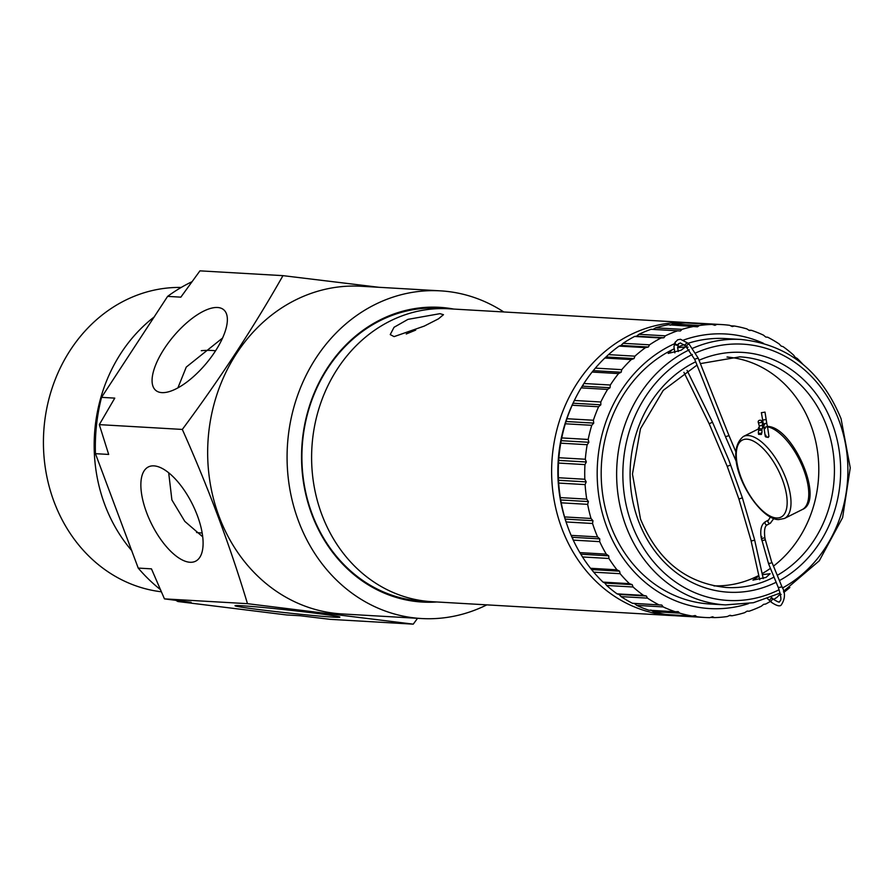 <?xml version="1.0" encoding="UTF-8"?>
<svg xmlns="http://www.w3.org/2000/svg" width="895" height="895" viewBox="0 0 895 895"><rect width="100%" height="100%" fill="white"/><g stroke="black" fill="none" stroke-linecap="round" stroke-linejoin="round"><path stroke-width="1.34" d="M758.848 420.583A1.835 1.287 164.6 0 1 761.007 422.384A1.835 1.287 164.6 0 1 758.848 420.583M759.329 433.516L758.557 434.343L761.388 434.455L761.981 432.061A1.835 1.074 173.4 0 1 761.231 433.057A1.835 1.074 173.4 0 1 760.638 433.269A1.835 1.074 173.4 0 1 758.345 432.486L759.262 426.479M766.008 435.317A1.835 1.029 -4 0 0 765.247 436.223L768.178 437.465L768.939 436.469L767.608 427.251A1.835 0.66 -12.5 0 0 766.299 426.904A1.835 0.66 -12.5 0 0 765.941 426.949A1.835 0.66 -12.5 0 0 764.028 428.045L765.247 436.223A1.835 1.029 -4 0 0 767.451 437.096A1.835 1.029 -4 0 0 768.145 436.883A1.835 1.029 -4 0 0 768.906 435.977M761.6 412.696L765.001 412.114L761.6 412.696M713.762 585.822A114.605 100.408 93.3 0 0 757.528 576.111A114.605 100.408 93.3 0 0 758.781 575.463M762.137 573.639A114.605 100.408 93.3 0 0 770.438 568.347M773.481 566.11A114.605 100.408 93.3 0 0 810.848 425.035A114.605 100.408 93.3 0 0 726.997 357.049M202.717 536.832L184.795 521.36L171.896 499.958L168.685 472.75M312.825 612.896A52.715 1.443 6.2 0 1 339.865 617.102A52.715 1.443 6.2 0 1 262.078 609.965A52.715 1.443 6.2 0 1 235.038 605.758A52.715 1.443 6.2 0 1 312.825 612.896M177.904 387.859L186.272 367.073L222.587 338.019M215.091 351.522A52.715 21.245 130.1 0 1 155.741 390.365A52.715 21.245 130.1 0 1 164.356 348.591A52.715 21.245 130.1 0 1 223.705 309.759A52.715 21.245 130.1 0 1 215.091 351.522M197.347 515.542A52.715 22.699 63.4 0 1 195.569 561.221A52.715 22.699 63.4 0 1 146.612 512.6A52.715 22.699 63.4 0 1 148.391 466.921A52.715 22.699 63.4 0 1 197.347 515.542M453.776 309.077A147.608 129.327 93.3 0 0 380.476 319.716A147.608 129.327 93.3 0 0 304.747 489.531A147.608 129.327 93.3 0 0 436.838 601.977M442.175 308.451A146.69 128.522 93.3 0 0 438.964 308.216A146.69 128.522 93.3 0 0 380.341 320.533A146.69 128.522 93.3 0 0 303.696 481.297A146.69 128.522 93.3 0 0 422.026 601.116A146.69 128.522 93.3 0 0 425.237 601.261M215.583 350.773A91.391 80.08 93.3 0 0 201.274 350.695M503.773 311.963A164.109 143.793 93.3 0 0 440.418 290.853L360.998 286.255A164.109 143.793 93.3 0 0 295.417 300.038A164.109 143.793 93.3 0 0 209.665 479.899A164.109 143.793 93.3 0 0 342.047 613.936L421.455 618.534A164.109 143.793 93.3 0 0 486.824 604.863M417.551 618.311L413.255 624.151L247.479 603.678C230.026 545.659 208.311 487.574 182.323 429.432C220.215 378.417 253.755 327.167 282.965 275.649L199.943 270.849L180.846 297.151L167.611 296.379L101.538 397.358A176.494 154.634 93.3 0 0 95.441 453.675L138.222 568.09A176.494 154.634 93.3 0 0 160.339 589.525M440.418 290.853A164.109 143.793 93.3 0 0 374.826 304.624A164.109 143.793 93.3 0 0 289.085 484.486A164.109 143.793 93.3 0 0 421.455 618.534M181.226 287.44A152.653 133.747 93.3 0 0 125.054 300.429A152.653 133.747 93.3 0 0 44.75 463.733A152.653 133.747 93.3 0 0 161.335 591.785M154.499 316.718A152.653 133.747 93.3 0 0 131.912 550.839M191.966 281.735A176.494 154.634 93.3 0 0 189.706 282.842A176.494 154.634 93.3 0 0 167.611 296.379M101.538 397.358L114.773 398.118L99.311 424.633L108.675 454.436L95.441 453.675M138.222 568.09L151.456 568.851L164.456 598.878L191.105 602.29L177.87 601.518L286.724 614.966L299.959 615.726L330.244 619.351L413.255 624.151M175.89 600.344A176.494 154.634 93.3 0 0 177.87 601.518M282.965 275.649L378.988 287.295M182.323 429.432L99.311 424.633M247.479 603.678L164.456 598.878M196.576 532.503A91.391 80.08 93.3 0 0 202.18 533.006M406.252 333.98L415.66 330.121M394.091 336.621L390.231 334.596L394.046 327.279L407.986 319.358L439.971 313.664L443.472 314.693L438.46 318.844L424.252 326.093L394.091 336.621M675.087 615.704A146.69 128.522 -86.7 0 1 671.753 615.559L431.737 601.675A146.69 128.522 -86.7 0 1 321.797 514.48A146.69 128.522 -86.7 0 1 448.675 308.775L688.691 322.659A146.69 128.522 -86.7 0 1 692.025 322.905M671.753 615.559A146.69 128.522 -86.7 0 1 561.814 528.363A146.69 128.522 -86.7 0 1 688.691 322.659M572.845 538.7A142.115 124.506 -86.7 0 1 571.648 536.15M567.363 525.678A142.115 124.506 -86.7 0 1 574.635 399.908M581.985 386.976A142.115 124.506 -86.7 0 1 583.171 385.141M689.273 349.844A132.941 116.473 -86.7 0 0 625.862 525.868A132.941 116.473 -86.7 0 0 725.487 604.897L710.048 604.002A132.941 116.473 -86.7 0 1 610.412 524.973A132.941 116.473 -86.7 0 1 672.279 349.721L674.069 348.905M677.638 347.652L685.357 347.003L681.095 350.236L668.185 353.424L672.279 349.721A132.941 116.473 -86.7 0 1 674.058 348.849M762.361 574.668L770.114 573.695L766.042 577.42L752.941 580.117L758.926 576.1M727.758 356.982A115.522 101.213 -86.7 0 1 728.966 357.228M748.455 603.666A137.528 120.489 -86.7 0 1 606.721 526.831A137.528 120.489 -86.7 0 1 674.472 343.736M632.441 603.275L661.774 605.065L663.161 606.911A146.69 128.522 -86.7 0 0 675.244 611.732L648.808 610.211A146.69 128.522 -86.7 0 1 636.725 605.378L634.465 603.487L632.441 603.275A146.69 128.522 -86.7 0 1 621.074 596.607L619.049 594.448L617.08 593.855A146.69 128.522 -86.7 0 1 606.642 585.475L604.897 583.07L603.029 582.119A146.69 128.522 -86.7 0 1 593.709 572.173L590.532 568.28A146.69 128.522 -86.7 0 1 582.511 556.958L579.837 552.607A146.69 128.522 -86.7 0 1 573.247 540.121L571.133 535.378L597.558 536.91A146.69 128.522 -86.7 0 1 594.906 530.276A146.69 128.522 -86.7 0 1 592.546 523.486L566.11 521.964L564.577 516.93A146.69 128.522 -86.7 0 1 561.221 502.822L560.315 497.598A146.69 128.522 -86.7 0 1 558.681 483.076L558.402 477.729A146.69 128.522 -86.7 0 1 558.514 463.062L558.883 457.725A146.69 128.522 -86.7 0 1 560.751 443.17L561.747 437.923A146.69 128.522 -86.7 0 1 565.327 423.782L566.938 418.726A146.69 128.522 -86.7 0 1 572.173 405.234L574.366 400.468A146.69 128.522 -86.7 0 1 581.157 387.882L583.898 383.496A146.69 128.522 -86.7 0 1 592.11 372.051L595.343 368.125A146.69 128.522 -86.7 0 1 604.83 358.045L608.488 354.633A146.69 128.522 -86.7 0 1 619.072 346.108L621.04 345.436L623.099 343.3A146.69 128.522 -86.7 0 1 634.577 336.464L636.602 336.173L638.896 334.305A146.69 128.522 -86.7 0 1 651.068 329.304L653.093 329.394L655.599 327.827A146.69 128.522 -86.7 0 1 668.218 324.751L697.507 326.809L699.297 325.523A146.69 128.522 -86.7 0 1 712.14 324.438L685.715 322.905A146.69 128.522 -86.7 0 0 672.872 323.99L699.297 325.523M597.558 536.91L599.762 538.891L599.684 541.643L573.247 540.121M579.837 552.607L606.262 554.139A146.69 128.522 -86.7 0 1 599.684 541.643M606.262 554.139L608.689 555.817L608.936 558.491L582.511 556.958M590.532 568.28L616.968 569.813A146.69 128.522 -86.7 0 1 608.936 558.491M616.968 569.813L619.564 571.167L620.134 573.695L593.709 572.173M603.029 582.119L629.453 583.652A146.69 128.522 -86.7 0 1 620.134 573.695M629.453 583.652L632.206 584.659L633.067 586.997L606.642 585.475M617.08 593.855L643.516 595.388A146.69 128.522 -86.7 0 1 633.067 586.997M643.516 595.388L646.358 596.025L647.499 598.14L621.074 596.607M658.865 604.807A146.69 128.522 -86.7 0 1 647.499 598.14M675.244 611.732L678.153 611.609L679.752 613.153L653.316 611.621L650.844 610.032M653.316 611.621A146.69 128.522 -86.7 0 0 665.891 614.518L692.316 616.051A146.69 128.522 -86.7 0 1 679.752 613.153M692.316 616.051L695.191 615.536L696.959 616.744L669.505 614.731M770.36 601.44A146.69 128.522 -86.7 0 1 765.617 604.058L763.592 604.349L761.298 606.217A146.69 128.522 -86.7 0 1 749.137 611.218L747.101 611.128L744.606 612.695A146.69 128.522 -86.7 0 1 731.987 615.771L729.996 615.29L727.322 616.532A146.69 128.522 -86.7 0 1 714.478 617.617L712.588 616.767L709.791 617.651A146.69 128.522 -86.7 0 1 704.835 617.472A146.69 128.522 -86.7 0 1 696.959 616.744M781.122 594.425L779.153 595.097L777.095 597.233A146.69 128.522 -86.7 0 1 773.694 599.426M789.86 587.5A146.69 128.522 -86.7 0 1 783.763 592.456M704.835 617.472L678.41 615.95A146.69 128.522 -86.7 0 1 670.534 615.212M571.133 535.378A146.69 128.522 -86.7 0 1 568.47 528.744A146.69 128.522 -86.7 0 1 566.11 521.964M670.198 325.232L672.872 323.99M689.586 323.129L690.403 322.871A146.69 128.522 -86.7 0 1 695.359 323.05L721.784 324.572A146.69 128.522 -86.7 0 1 729.66 325.31L732.311 326.563L734.303 326.004A146.69 128.522 -86.7 0 1 746.877 328.901L749.35 330.49L751.386 330.311A146.69 128.522 -86.7 0 1 763.469 335.144L765.728 337.035L767.753 337.247A146.69 128.522 -86.7 0 1 779.12 343.915L781.145 346.085L783.114 346.667A146.69 128.522 -86.7 0 1 793.552 355.058L795.297 357.452L797.165 358.403A146.69 128.522 -86.7 0 1 802.781 364.153M731.987 615.771L729.302 615.615M683.534 340.066A137.528 120.489 -86.7 0 1 763.513 343.333M690.403 322.871L716.828 324.404A146.69 128.522 -86.7 0 1 721.784 324.572M716.828 324.404L714.926 325.332L712.14 324.438M655.599 327.827L682.024 329.36A146.69 128.522 -86.7 0 1 694.643 326.283M682.024 329.36L680.401 330.982L651.068 329.304M638.896 334.305L665.332 335.826A146.69 128.522 -86.7 0 1 677.493 330.837M665.332 335.826L663.911 337.751L661.002 337.997L634.577 336.464M623.099 343.3L649.535 344.821A146.69 128.522 -86.7 0 1 661.002 337.997M649.535 344.821L648.36 347.014L645.496 347.629L619.072 346.108M608.488 354.633L634.924 356.165A146.69 128.522 -86.7 0 1 645.496 347.629M634.924 356.165L634.018 358.582L631.255 359.566L604.83 358.045M595.343 368.125L621.768 369.646A146.69 128.522 -86.7 0 1 631.255 359.566M621.768 369.646L621.164 372.242L618.534 373.584L592.11 372.051M583.898 383.496L610.323 385.018A146.69 128.522 -86.7 0 1 618.534 373.584M610.323 385.018L610.032 387.748L607.582 389.414L581.157 387.882M574.366 400.468L600.802 401.989A146.69 128.522 -86.7 0 1 607.582 389.414M600.802 401.989L600.836 404.808L598.598 406.755L572.173 405.234M566.938 418.726L593.374 420.247A146.69 128.522 -86.7 0 1 598.598 406.755M593.374 420.247L593.743 423.1L591.752 425.304L565.327 423.782M561.747 437.923L588.172 439.456A146.69 128.522 -86.7 0 1 591.752 425.304M588.172 439.456L588.876 442.287L587.176 444.703L560.751 443.17M558.883 457.725L585.308 459.247A146.69 128.522 -86.7 0 1 587.176 444.703M585.308 459.247L586.348 461.999L584.95 464.594L558.514 463.062M558.402 477.729L584.827 479.261A146.69 128.522 -86.7 0 1 584.95 464.594M584.827 479.261L586.191 481.89L585.106 484.598L558.681 483.076M560.315 497.598L586.74 499.119A146.69 128.522 -86.7 0 1 585.106 484.598M586.74 499.119L588.407 501.58L587.657 504.355L561.221 502.822M564.577 516.93L591.013 518.462A146.69 128.522 -86.7 0 1 587.657 504.355M591.013 518.462L592.96 520.7L592.546 523.486M714.478 617.617L710.608 617.393M663.161 606.911L636.725 605.378M730.689 325.802L734.303 326.004M748.846 330.165L751.386 330.311M715.743 585.867A115.522 101.213 -86.7 0 1 714.512 585.979M677.627 347.215A132.941 116.473 -86.7 0 1 684.048 344.664M688.076 343.288A132.941 116.473 -86.7 0 1 725.397 338.556L740.847 339.451A132.941 116.473 -86.7 0 0 692.696 348.278M680.401 330.982L653.093 329.394M663.911 337.751L636.602 336.173M648.36 347.014L621.04 345.436M634.018 358.582L606.709 357.004M621.164 372.242L593.855 370.664M610.032 387.748L582.723 386.17M600.836 404.808L573.527 403.231M593.743 423.1L566.423 421.523M588.876 442.287L561.568 440.698M586.348 461.999L559.039 460.422M586.191 481.89L558.883 480.313M588.407 501.58L561.098 499.992M592.96 520.7L565.651 519.111M599.762 538.891L572.453 537.313M608.689 555.817L581.37 554.24M619.564 571.167L592.255 569.589M632.206 584.659L604.897 583.07M646.358 596.025L619.049 594.448M661.774 605.065L634.465 603.487M759.262 426.523A1.835 1.779 -151.3 0 0 762.585 428.056L761.835 429.421A1.835 1.779 -151.3 0 1 758.803 429.622A1.835 1.779 -151.3 0 1 758.624 427.665M762.585 428.056L762.518 423.973A1.835 1.287 164.6 0 1 758.982 424.946L758.166 421.97M762.663 420.057L765.863 419.598M764.576 424.957A1.835 0.66 -12.5 0 1 763.267 424.61A1.835 0.66 -12.5 0 1 765.203 423.514A1.835 0.66 -12.5 0 1 765.538 423.469A1.835 0.66 -12.5 0 1 766.847 423.816L767.608 427.251M726.471 436.368L729.022 435.664L735.802 451.695M688.042 347.115A1.835 1.074 -46.6 0 1 686.789 347.115A1.835 1.074 -46.6 0 1 686.756 345.783A1.835 1.074 -46.6 0 1 688.054 344.452A1.835 1.074 -46.6 0 1 689.307 344.452L698.201 358.145L729.022 435.664M695.65 358.85L698.201 358.145M678.589 343.579A1.835 1.589 -150 0 1 678.444 343.971L680.301 342.919L685.492 345.895A1.835 1.074 -46.6 0 1 685.458 344.564A1.835 1.074 -46.6 0 1 686.756 343.232A1.835 1.074 -46.6 0 1 688.009 343.221L689.307 344.452M678.253 344.217A1.835 1.589 -150 0 1 675.367 344.676A1.835 1.589 -150 0 1 675.143 342.416M763.245 578.629L754.519 539.428L742.369 497.81L728.743 459.84L712.476 422.183L709.187 423.794L683.948 372.354M754.519 539.428A1.835 0.828 167.4 0 1 753.747 540.345A1.835 0.828 167.4 0 1 750.939 540.222L738.912 499.052L727.21 466.329L709.187 423.794M742.369 497.81L738.912 499.052M772.765 599.415A1.835 1.197 129.2 0 0 772.452 598.419A1.835 1.197 129.2 0 0 771.199 598.408A1.835 1.197 129.2 0 0 769.935 599.829A1.835 1.197 129.2 0 0 770.136 601.261A1.835 1.197 129.2 0 0 771.177 601.362M778.482 587.478L780.955 587.176L781.536 586.225M769.297 563.19L768.626 563.917L778.393 587.746C783.427 603.599 779.209 600.209 779.5 601.708C779.735 602.704 777.844 601.977 773.806 599.516A1.835 1.197 129.2 0 0 772.542 599.505A1.835 1.197 129.2 0 0 772.463 599.549A1.835 1.197 129.2 0 0 771.277 600.97A1.835 1.197 129.2 0 0 771.49 602.357L767.507 598.643M762.126 538.7A1.835 1.007 -9.4 0 0 761.511 539.629A1.835 1.007 -9.4 0 0 762.562 540.345A1.835 1.007 -9.4 0 0 764.375 540.032A1.835 1.007 -9.4 0 0 764.509 539.965A1.835 1.007 -9.4 0 0 765.124 539.025L771.77 562.407M761.824 536.541A1.835 1.007 -9.4 0 0 761.153 537.503L768.626 563.917L772.016 562.53L781.782 586.348C785.497 592.535 785.329 598.721 781.279 604.919C779.992 606.732 776.726 605.87 771.49 602.357M765.762 521.539A1.835 1.622 61.6 0 0 767.462 524.783A1.835 1.622 61.6 0 0 767.496 524.761M768.693 519.95A1.835 1.622 61.6 0 0 768.648 519.973L765.594 521.628C761.444 524.146 759.967 529.437 761.153 537.503A1.835 1.007 -9.4 0 0 762.216 538.219A1.835 1.007 -9.4 0 0 764.028 537.906A1.835 1.007 -9.4 0 0 764.106 537.873A1.835 1.007 -9.4 0 0 764.777 536.899L765.124 539.025M770.349 517.053L768.615 519.995A1.835 1.622 61.6 0 0 770.349 523.217A1.835 1.622 61.6 0 0 770.517 523.116M730.667 465.098L727.21 466.329M678.309 351.522L677.66 347.898L678.444 343.971A1.835 1.589 -150 0 1 675.266 342.136A1.835 1.589 -150 0 1 675.87 341.566M767.507 426.837A45.846 19.735 63.4 0 1 802.289 466.15A45.846 19.735 63.4 0 1 802.211 509.579C825.403 500.697 792.489 425.863 767.127 426.434M746.989 439.176A43.094 18.549 63.4 0 1 782.454 479.776A43.094 18.549 63.4 0 1 776.446 517.981A43.094 18.549 63.4 0 1 740.982 477.382A43.094 18.549 63.4 0 1 746.989 439.176M784.445 518.462L778.516 519.615C756.678 519.436 719.647 455.41 743.421 436.469A45.846 19.735 63.4 0 1 748.265 435.552A45.846 19.735 63.4 0 1 783.942 473.656A45.846 19.735 63.4 0 1 784.445 518.462L802.211 509.579M763.726 426.691L762.92 426.893A45.846 19.735 63.4 0 1 763.737 426.77M765.326 428.392A1.835 0.66 -12.5 0 1 764.028 428.045L761.376 412.64M727.523 357.004A115.477 101.18 -86.7 0 1 728.351 357.161M700.371 363.616L739.841 356.848A115.522 101.213 -86.7 0 1 826.409 425.517A115.522 101.213 -86.7 0 1 777.274 575.34M774.03 577.107A115.522 101.213 -86.7 0 1 726.494 587.5C686.499 583.506 657.836 560.706 640.518 519.078L632.463 474.07L640.473 428.75L663.229 390.388L697.015 365.082M699.04 360.26A120.109 105.23 -86.7 0 1 832.316 423.794A120.109 105.23 -86.7 0 1 779.411 580.575M776.144 582.265A120.109 105.23 -86.7 0 1 638.426 520.812A120.109 105.23 -86.7 0 1 695.706 361.793M695.717 352.932A128.354 112.457 -86.7 0 1 838.984 420.46A128.354 112.457 -86.7 0 1 782.431 588.015M779.142 589.727A128.354 112.457 -86.7 0 1 631.769 524.146A128.354 112.457 -86.7 0 1 692.383 354.487M715.127 585.867A115.477 101.18 -86.7 0 1 714.277 585.934M761.981 432.061L761.902 429.276M759.374 426.288L758.982 424.946M685.492 345.895L694.788 359.499L725.61 437.017L736.451 461.876M674.875 352.843L673.957 346.801L674.953 342.662L677.649 339.82L680.513 339.261L688.009 343.221M773.806 599.516L771.177 597.233M764.777 536.899C764.05 529.795 764.923 525.768 767.395 524.817L770.349 523.217L773.739 518.585M762.518 423.973L761.701 420.997M766.847 423.816L765.001 412.114M712.476 422.183L687.058 370.385M743.421 436.469L758.233 429.063M759.732 579.725L750.939 540.222M758.557 434.343L758.345 432.486M428.526 601.451L418.815 600.881M445.464 308.641L435.753 308.081M725.487 604.897L753.411 602.715L780.149 593.105M783.483 591.326L819.272 560.807L842.62 517.578L850.25 467.839L841.065 418.726C821.196 370.709 787.79 344.284 740.847 339.451"/></g></svg>
